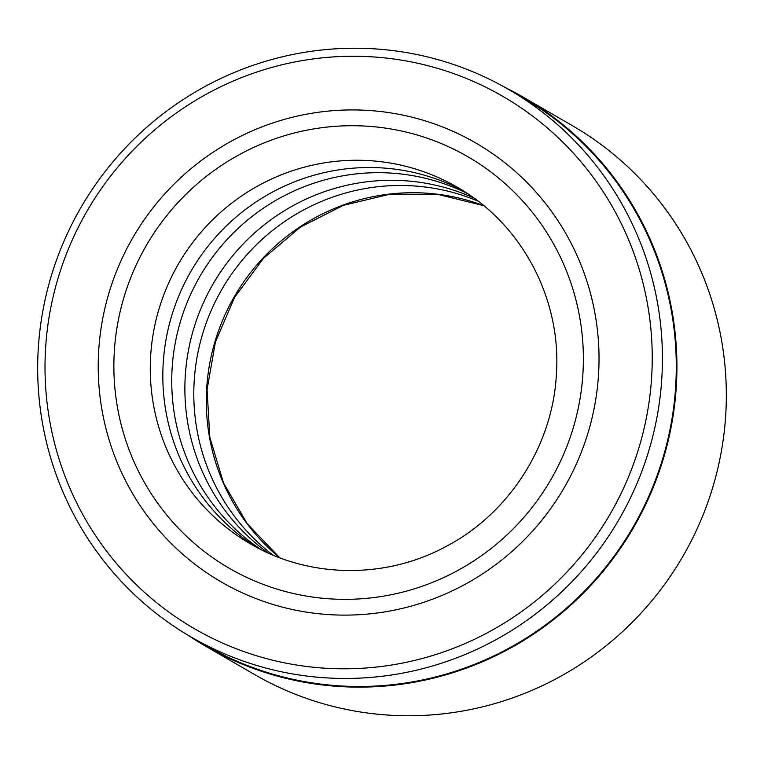 <?xml version="1.0" encoding="UTF-8"?>
<svg xmlns="http://www.w3.org/2000/svg" width="764" height="764" viewBox="0 0 764 764"><rect width="100%" height="100%" fill="white"/><g stroke="black" fill="none" stroke-linecap="round" stroke-linejoin="round"><path stroke-width="1.15" d="M191.363 637.176L205.22 645.208A316.487 310.986 -59.9 0 0 675.758 384.903A316.487 310.986 -59.9 0 0 522.605 97.553L508.748 89.522A316.487 310.986 120.1 0 1 661.901 376.872A316.487 310.986 120.1 0 1 191.363 637.176A316.487 310.986 120.1 0 1 38.2 349.826A316.487 310.986 120.1 0 1 508.748 89.522M651.73 375.668A307.615 302.257 -59.9 0 0 366.271 56.536A307.615 302.257 -59.9 0 0 45.525 349.377A307.615 302.257 -59.9 0 0 330.984 668.519A307.615 302.257 -59.9 0 0 651.73 375.668M187.82 635.094A317.127 311.607 -59.9 0 0 204.895 645.761L254.316 674.392A317.127 311.607 -59.9 0 0 725.8 413.563A317.127 311.607 -59.9 0 0 572.331 125.64L522.92 96.999A317.127 311.607 -59.9 0 0 505.176 87.488M98.642 351.688A253.696 249.284 -59.9 0 0 221.417 582.025A253.696 249.284 -59.9 0 0 598.604 373.367A253.696 249.284 -59.9 0 0 475.838 143.021A253.696 249.284 -59.9 0 0 98.642 351.688A253.696 249.284 -59.9 0 0 221.417 582.025A253.696 249.284 -59.9 0 0 598.604 373.367A253.696 249.284 -59.9 0 0 475.838 143.021A253.696 249.284 -59.9 0 0 98.642 351.688M204.895 645.761A317.127 311.607 -59.9 0 0 676.388 384.932A317.127 311.607 -59.9 0 0 522.92 96.999M261.278 549.698A206.127 202.546 120.1 0 1 172.081 369.117A206.127 202.546 120.1 0 1 467.606 193.684M256.704 547.339A206.127 202.546 120.1 0 1 163.171 363.951A206.127 202.546 120.1 0 1 463.28 190.876M268.154 552.964A206.127 202.546 120.1 0 1 185.222 376.728A206.127 202.546 120.1 0 1 473.852 198.019M272.901 555.036A206.127 202.546 120.1 0 1 194.142 381.895A206.127 202.546 120.1 0 1 478.006 201.113M114.266 352.366A237.843 233.708 120.1 0 1 362.27 125.936A237.843 233.708 120.1 0 1 582.98 372.689A237.843 233.708 120.1 0 1 334.985 599.119A237.843 233.708 120.1 0 1 114.266 352.366M457.073 187.132A206.127 202.546 -59.9 0 0 150.613 356.673A206.127 202.546 -59.9 0 0 250.363 543.825C308.933 578.415 385.572 579.484 446.357 546.308C509.435 513.255 552.955 445.068 556.421 373.816C561.511 298.514 521.478 223.556 457.073 187.132M279.672 557.739A206.127 202.546 120.1 0 1 206.643 389.143A206.127 202.546 120.1 0 1 483.727 205.65M483.755 205.678L437.657 194.333L389.993 194.209L343.38 205.335L300.395 227.118L263.437 258.375L234.577 297.377L215.438 341.947L207.063 389.611L209.833 437.314L223.47 482.829L247.202 523.712L279.719 557.749"/></g></svg>
